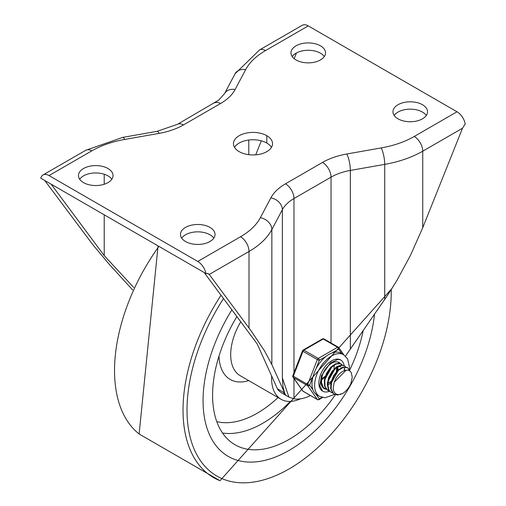 <?xml version="1.0" encoding="UTF-8"?>
<svg xmlns="http://www.w3.org/2000/svg" width="506" height="506" viewBox="0 0 506 506"><rect width="100%" height="100%" fill="white"/><g stroke="black" fill="none" stroke-linecap="round" stroke-linejoin="round"><path stroke-width="0.76" d="M285.498 395.116L282.082 393.143A48.083 27.76 -60 0 1 277.794 389.569L277.408 388.791L283.347 392.22L285.757 395.464L284.631 392.96L285.757 395.464M204.146 272.5L257.206 343.947L277.408 388.791M185.531 241.514A17.28 9.975 0 0 0 204.361 243.677A17.28 9.975 0 0 0 215.031 234.461A17.28 9.975 0 0 0 197.751 224.481A17.28 9.975 0 0 0 180.471 234.461A17.28 9.975 0 0 0 185.531 241.514M213.81 238.143A17.28 9.975 0 0 0 197.751 231.843A17.28 9.975 0 0 0 181.692 238.143M398.032 118.828A17.28 9.975 0 0 0 416.862 120.991A17.28 9.975 0 0 0 427.532 111.775A17.28 9.975 0 0 0 410.252 101.801A17.28 9.975 0 0 0 392.972 111.775A17.28 9.975 0 0 0 398.032 118.828M426.311 115.457A17.28 9.975 0 0 0 410.252 109.157A17.28 9.975 0 0 0 394.187 115.457M293.973 378.507L293.973 398.798L288.926 397.096L282.361 377.881L282.361 209.693L271.855 229.541L271.855 364.598L264.366 350.614L251.235 331.038L209.155 274.347L208.466 273.746L205.98 273.563A12.024 6.939 -120 0 0 197.751 261.45L240.514 236.764A79.638 45.976 0 0 0 260.356 217.694L270.868 197.846A58.601 33.832 180 0 1 285.473 183.817L322.531 162.42A58.601 33.832 180 0 1 346.831 153.988L381.208 147.923A79.638 45.976 0 0 0 414.237 136.462L457 111.775A12.024 6.939 60 0 1 465.229 123.888L462.516 128.22L422.738 151.186L422.738 227.713L462.516 128.22M293.973 398.798A48.083 27.76 120 0 0 310.463 395.547M282.361 377.881L282.987 386.755L284.631 392.96L271.855 364.598M422.738 227.713L410.499 255.296L396.66 280.9L387.767 294.985L345.49 356.097M205.98 273.563L40.771 178.182A12.024 6.939 60 0 1 42.991 174.975A12.024 6.939 60 0 1 49 175.569L197.751 261.45M271.463 147.354A19.532 11.277 0 0 0 266.814 143.059A19.532 11.277 180 0 0 234.537 147.354M266.814 135.697A19.532 11.277 180 0 0 245.524 133.255A19.532 11.277 180 0 0 233.468 143.672A19.532 11.277 180 0 0 239.186 151.648A19.532 11.277 0 0 0 260.476 154.09A19.532 11.277 0 0 0 272.532 143.672A19.532 11.277 0 0 0 266.814 135.697L266.814 143.059M248.794 140.023L248.794 154.684M255.707 154.842L261.311 140.826M294.163 58.664L296.44 52.966M51.144 184.171L104.211 255.619L133.736 287.49M104.211 174.235L104.211 184.273M104.211 214.803L104.211 255.619M83.534 182.628A17.28 9.975 180 0 1 78.468 175.569A17.28 9.975 180 0 1 95.748 165.595A17.28 9.975 180 0 1 113.028 175.569A17.28 9.975 180 0 1 102.364 184.791A17.28 9.975 180 0 1 83.534 182.628M79.689 179.25A17.28 9.975 180 0 1 95.748 172.957A17.28 9.975 180 0 1 111.813 179.25M296.029 59.942A17.28 9.975 180 0 1 290.969 52.883A17.28 9.975 180 0 1 308.249 42.909A17.28 9.975 180 0 1 325.529 52.883A17.28 9.975 180 0 1 314.865 62.105A17.28 9.975 180 0 1 296.029 59.942M292.19 56.564A17.28 9.975 180 0 1 308.249 50.271A17.28 9.975 180 0 1 324.308 56.564M457 111.775L308.249 25.895A12.024 6.939 -120 0 0 302.24 25.3L259.477 49.986L235.018 73.844L224.512 93.686L218.75 100.112L177.461 124.331L157.075 131.332L122.705 137.404L85.754 150.288A12.024 6.939 -120 0 1 91.763 150.883A79.638 45.976 180 0 1 124.792 139.422L159.169 133.356A58.601 33.832 0 0 0 183.469 124.925L220.527 103.534A58.601 33.832 0 0 0 235.132 89.499L245.644 69.651A79.638 45.976 180 0 1 265.486 50.581L308.249 25.895M44.768 180.49L92.914 244.828L109.34 264.423L132.629 289.919M289.122 450.391A121.712 70.271 -60 0 1 228.269 456.418A121.712 70.271 -60 0 1 231.881 309.855A121.712 70.271 120 0 0 228.269 456.418A121.712 70.271 120 0 0 289.122 450.391A121.712 70.271 120 0 0 374.522 314.049A121.712 70.271 -60 0 1 289.122 450.391M271.652 376.015A45.831 26.457 120 0 0 281.083 399.291A45.831 26.457 120 0 0 300.425 398.854M335.396 394.699A108.24 62.491 -60 0 1 289.122 439.391A108.24 62.491 -60 0 1 233.702 443.958A108.24 62.491 -60 0 1 236.884 316.585M363.257 330.184A108.24 62.491 -60 0 1 349.665 370.126M322.208 379.392L321.696 379.772M327.281 372.954L328.204 371.353M334.333 365.357L334.226 366.414M330.475 374.782L331.405 373.175M323.138 387.488L322.695 387.356M337.521 367.198L337.413 368.254M326.326 389.329L323.283 387.4L321.443 382.504L322.139 375.952L323.378 372.58M337.647 361.967L339.279 363.213M321.044 382.751L322.758 387.058L324.852 388.734M329.514 391.163L327.799 390.43L325.048 386.514L324.757 380.43L326.939 373.624L330.994 367.717L335.883 364.099L340.355 363.624L342.461 365.054M341.246 364.016L339.975 363.384L335.522 363.789L330.633 367.343L326.541 373.219L324.314 380.019L324.555 386.135L327.667 390.354M332.701 393.01L331.228 392.409L329.033 390.189L327.749 384.794L329.014 378.083L332.448 371.638L337.16 366.995L341.942 365.256L344.434 365.857L345.655 366.901M344.434 365.857L341.569 364.984L336.8 366.66L332.075 371.246L328.603 377.666L327.287 384.396L328.514 389.829L331.228 392.409M331.006 392.276L332.512 392.801M346.218 370.107L334.377 382.081L334.074 382.915L333.188 388.431L333.492 390.487L334.567 392.751L336.269 394.149L338.065 394.623L340.38 394.395L342.954 393.333L337.628 395.041L334.415 394.25L333.365 393.472L331.133 388.962L331.424 382.58L334.099 375.838L338.444 370.335L343.353 367.381L347.559 367.66L349.975 371.012M347.249 367.482L342.986 367.09L338.084 369.975L333.713 375.433L330.994 382.163L330.652 388.576L332.828 393.137L334.415 394.25M342.954 393.333A14.8 8.545 120 0 0 350.936 383.403L352.233 377.172L351.227 372.498L349.614 370.759L347.856 370.101L345.332 370.291L343.074 371.265A12.233 7.065 120 0 0 334.377 382.081M339.033 369.19L330.614 384.263M341.012 366.844L337.964 366.496M335.845 367.35L327.426 382.416M332.657 365.509L324.238 380.569M336.326 371.284L336.781 367.546M328.065 383.358L330.93 381.353M337.217 370.468L337.357 367.267M329.722 376.319L332.341 371.783M328.906 378.393L333.688 370.101M334.03 368.627L334.169 365.427M321.683 378.969L324.852 376.432M326.534 374.484L329.153 369.943M321.69 379.683L324.555 377.672M325.719 376.546L330.5 368.26M323.347 372.637L325.611 368.912M344.377 368.191A18.033 10.411 -60 0 1 344.365 368.779A18.033 10.411 -60 0 0 344.377 368.191M344.365 368.823A18.033 10.411 -60 0 1 344.263 370.196A18.033 10.411 -60 0 0 344.365 368.823M329.602 391.252A18.033 10.411 -60 0 1 322.607 391.163A18.033 10.411 -60 0 1 322.607 370.348A18.033 10.411 -60 0 1 340.639 359.937A18.033 10.411 -60 0 1 344.175 365.705A18.033 10.411 -60 0 0 340.639 359.937L338.128 359.355L330.418 362.878L321.493 375.61L319.855 385.895L322.607 391.163A18.033 10.411 -60 0 0 329.602 391.252M340.374 363.542A15.028 8.678 120 0 0 339.14 362.536A15.028 8.678 120 0 0 324.112 371.214A15.028 8.678 120 0 0 324.112 388.564A15.028 8.678 120 0 0 325.845 389.184M328.223 384.838A15.028 8.678 120 0 0 330.703 382.827A15.028 8.678 -60 0 1 328.223 384.838M337.692 370.082A15.028 8.678 120 0 0 338.002 367.027A15.028 8.678 -60 0 1 337.692 370.082M349.368 369.519L349.501 367.267L347.59 358.786L343.644 354.731L340.987 353.194A24.041 13.883 120 0 0 331.961 352.967L338.628 349.115A1.505 1.183 -35.1 0 0 338.799 347.641A1.505 1.183 -35.1 0 0 338.489 347.356A1.505 0.867 -60 0 0 338.318 347.198A1.505 0.867 -60 0 0 337.565 347.274A1.505 0.867 60 0 1 338.628 349.115L341.847 353.694M315.972 368.868L319.305 360.272A1.505 0.867 -120 0 0 318.242 358.431L303.904 350.152A1.505 0.867 -120 0 0 303.151 350.076A1.505 1.505 0 0 0 302.499 350.835A1.505 0.316 21.2 0 0 302.98 351.297L317.325 359.576A1.505 0.316 21.2 0 0 319.305 360.272L325.978 356.42A24.041 13.883 120 0 0 315.972 368.868A24.041 13.883 120 0 0 312.98 376.578A24.041 13.883 120 0 0 312.98 389.917A24.041 13.883 120 0 0 315.972 394.174A24.041 13.883 120 0 0 316.946 394.838L319.602 396.369L325.016 397.76L334.643 394.376M312.98 389.917L309.647 385.174A1.505 0.316 -158.8 0 1 307.661 384.478L293.322 376.198A1.505 0.316 -158.8 0 1 292.841 375.737A1.505 1.505 0 0 0 293.012 377.141A1.505 1.183 -35.1 0 0 293.322 377.425L307.661 385.705A1.505 1.183 -35.1 0 0 309.647 385.174L312.98 376.578M321.993 397.368L319.305 398.918A1.505 1.183 144.9 0 1 317.325 399.449L302.98 391.17A1.505 1.183 144.9 0 1 302.67 390.885A1.505 1.505 0 0 0 303.151 391.328A1.505 0.867 120 0 0 303.372 391.391M324.144 339.077A1.505 0.867 120 0 0 323.973 338.919A1.505 1.505 0 0 0 322.474 338.919A1.505 0.867 60 0 1 323.226 338.995L337.565 347.274L318.242 358.431A1.505 0.867 -60 0 0 317.325 359.576L307.661 384.478A1.505 0.867 -60 0 0 307.661 385.705L317.325 399.449A1.505 0.867 -60 0 0 317.496 399.607A1.505 1.505 0 0 0 318.995 399.607A1.505 0.867 -120 0 0 319.305 398.918L315.972 394.174M331.961 352.967A24.041 13.883 120 0 0 325.978 356.42M414.237 136.462A12.024 6.939 60 0 1 422.738 151.186A91.656 52.921 180 0 1 384.724 164.374L350.348 170.44L350.348 348.678M384.724 299.438L384.724 164.374A12.024 2.872 80 0 0 381.208 147.923M331.032 342.992L331.032 177.144L293.973 198.535L293.973 374.516M346.831 153.988A12.024 2.872 80 0 1 350.348 170.44A46.577 26.894 0 0 0 331.032 177.144A12.024 6.939 60 0 0 322.531 162.42M285.473 183.817A12.024 6.939 60 0 1 293.973 198.535A46.577 26.894 0 0 0 282.361 209.693A12.024 9.386 27.9 0 0 270.868 197.846M260.356 217.694A12.024 9.386 27.9 0 1 271.855 229.541A91.656 52.921 180 0 1 249.015 251.482L209.231 274.454M249.015 328.014L249.015 251.482A12.024 6.939 60 0 0 240.514 236.764M207.555 273.423L209.155 274.347M49 175.569L91.763 150.883M265.486 50.581A12.024 6.939 -120 0 0 259.477 49.986M245.644 69.651A12.024 9.386 -152.1 0 0 235.018 73.844M235.132 89.499A12.024 9.386 -152.1 0 0 224.512 93.686M220.527 103.534A12.024 6.939 -120 0 0 214.519 102.933M183.469 124.925A12.024 6.939 -120 0 0 177.461 124.331M159.169 133.356A12.024 2.872 -100 0 0 157.075 131.332M124.792 139.422A12.024 2.872 -100 0 0 122.705 137.404M392.093 288.338L220.009 480.7L139.125 434.003A147.391 85.097 -60 0 1 158.916 246.39M221.027 295.238A147.391 85.097 120 0 0 219.996 480.694M391.214 289.717A144.406 83.376 -60 0 1 246.89 482.749A144.406 83.376 -60 0 1 223.5 298.565M240.748 321.784A45.831 26.457 120 0 0 240.179 375.673L281.083 399.291M219.016 356.034A54.091 31.233 120 0 0 248.705 380.594M222.539 433.028A106.962 61.751 120 0 0 262.892 423.199A106.962 61.751 120 0 0 290.317 401.422M216.783 421.631A98.702 56.982 120 0 0 257.25 413.2A98.702 56.982 120 0 0 278.041 397.533M317.496 399.607L303.151 391.328A1.505 0.867 120 0 1 302.98 391.17L293.322 377.425A1.505 0.867 120 0 1 293.322 376.198L302.98 351.297A1.505 0.867 120 0 1 303.904 350.152L323.226 338.995A1.505 0.867 120 0 1 323.973 338.919L338.318 347.198A1.505 1.505 0 0 1 338.799 347.641L343.878 354.87M343.644 354.731A24.041 13.883 120 0 0 320.127 367.735A24.041 13.883 120 0 0 318.628 395.711A24.041 13.883 120 0 0 319.602 396.369M285.757 395.268L288.926 397.096M42.991 174.975L85.754 150.288M139.125 434.003L158.062 245.897M327.578 390.303L328.04 390.569M347.16 367.432L347.533 367.647M344.2 368.684L344.826 369.051M322.613 397.52L318.995 399.607M293.012 377.141L302.67 390.885M322.474 338.919L303.151 350.076M302.499 350.835L292.841 375.737"/></g></svg>
